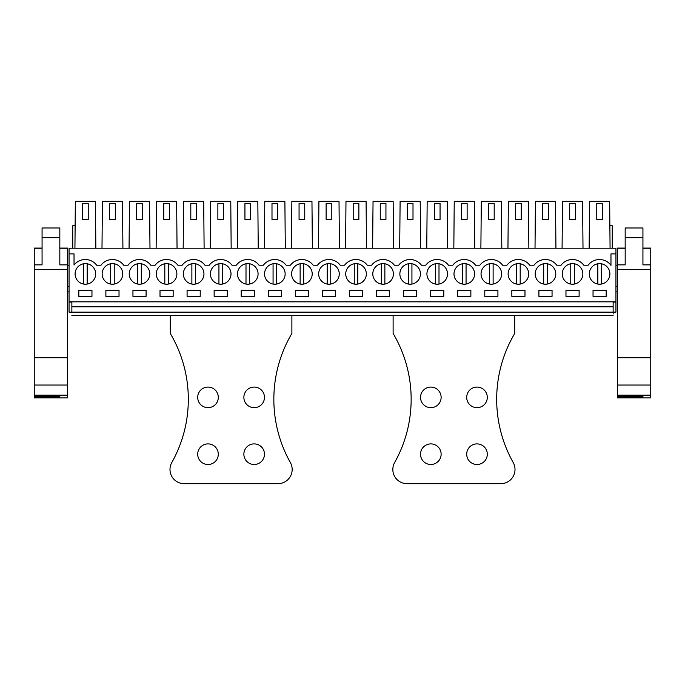 <?xml version="1.0" encoding="UTF-8"?>
<svg xmlns="http://www.w3.org/2000/svg" width="685" height="685" viewBox="0 0 685 685"><rect width="100%" height="100%" fill="white"/><g stroke="black" fill="none" stroke-linecap="round" stroke-linejoin="round"><path stroke-width="1.03" d="M69.057 275.909L69.057 248.201L615.943 248.201L615.943 312.137L613.135 312.129C613.135 316.718 613.135 316.718 613.135 312.137L69.057 312.137L69.057 275.909M69.057 301.837L615.943 301.837M69.057 253.887L74.031 253.887L74.031 265.069A14.205 14.205 0 0 1 96.662 265.206L100.995 265.206A14.205 14.205 0 0 1 123.72 265.206L128.052 265.206A14.205 14.205 0 0 1 150.786 265.206L155.118 265.206A14.205 14.205 0 0 1 177.852 265.206L182.184 265.206A14.205 14.205 0 0 1 204.918 265.206L209.25 265.206A14.205 14.205 0 0 1 231.975 265.206L236.308 265.206A14.205 14.205 0 0 1 259.041 265.206L263.374 265.206A14.205 14.205 0 0 1 286.107 265.206L290.44 265.206A14.205 14.205 0 0 1 313.165 265.206L317.498 265.206A14.205 14.205 0 0 1 340.231 265.206L344.564 265.206A14.205 14.205 0 0 1 367.297 265.206L371.63 265.206A14.205 14.205 0 0 1 394.363 265.206L398.696 265.206A14.205 14.205 0 0 1 421.421 265.206L425.753 265.206A14.205 14.205 0 0 1 448.487 265.206L452.819 265.206A14.205 14.205 0 0 1 475.553 265.206L479.885 265.206A14.205 14.205 0 0 1 502.619 265.206L506.951 265.206A14.205 14.205 0 0 1 529.676 265.206L534.009 265.206A14.205 14.205 0 0 1 556.742 265.206L561.075 265.206A14.205 14.205 0 0 1 583.808 265.206L588.141 265.206A14.205 14.205 0 0 1 610.969 265.343L610.969 253.887L615.943 253.887M91.961 290.329L78.826 290.329L78.826 296.365L91.961 296.365L91.961 290.329L91.961 296.365M416.728 296.365L416.728 290.329L403.585 290.329L403.585 296.365L416.728 296.365M376.527 296.365L389.662 296.365L389.662 290.329L376.527 290.329L376.527 296.365M324.031 282.956A10.301 10.301 0 0 0 338.005 278.855A10.301 10.301 0 0 0 333.903 264.881A10.301 10.301 0 0 0 319.929 268.982A10.301 10.301 0 0 0 324.031 282.956M497.918 296.365L497.918 290.329L484.783 290.329L484.783 296.365L497.918 296.365M349.461 296.365L362.605 296.365L362.605 290.329L349.461 290.329L349.461 296.365M281.415 290.329L268.272 290.329L268.272 296.365L281.415 296.365L281.415 290.329M171.524 264.881A10.301 10.301 0 0 0 157.55 268.982A10.301 10.301 0 0 0 161.651 282.956A10.301 10.301 0 0 0 175.625 278.855A10.301 10.301 0 0 0 171.524 264.881M160.016 290.329L160.016 296.365L173.159 296.365L173.159 290.329L160.016 290.329M187.082 296.365L200.217 296.365L200.217 290.329L187.082 290.329L187.082 296.365M105.884 296.365L119.027 296.365L119.027 290.329L105.884 290.329L105.884 296.365M144.458 264.881A10.301 10.301 0 0 0 130.484 268.982A10.301 10.301 0 0 0 134.585 282.956A10.301 10.301 0 0 0 148.559 278.855A10.301 10.301 0 0 0 144.458 264.881M132.95 290.329L132.95 296.365L146.093 296.365L146.093 290.329L132.95 290.329M198.59 264.881A10.301 10.301 0 0 0 184.607 268.982A10.301 10.301 0 0 0 188.709 282.956A10.301 10.301 0 0 0 202.691 278.855A10.301 10.301 0 0 0 198.59 264.881M308.473 296.365L308.473 290.329L295.338 290.329L295.338 296.365L308.473 296.365M540.542 282.956A10.301 10.301 0 0 0 554.516 278.855A10.301 10.301 0 0 0 550.415 264.881A10.301 10.301 0 0 0 536.441 268.982A10.301 10.301 0 0 0 540.542 282.956M254.349 296.365L254.349 290.329L241.206 290.329L241.206 296.365L254.349 296.365M252.714 264.881A10.301 10.301 0 0 0 238.74 268.982A10.301 10.301 0 0 0 242.841 282.956A10.301 10.301 0 0 0 256.815 278.855A10.301 10.301 0 0 0 252.714 264.881M227.283 290.329L214.14 290.329L214.14 296.365L227.283 296.365L227.283 290.329M215.775 282.956A10.301 10.301 0 0 0 229.749 278.855A10.301 10.301 0 0 0 225.648 264.881A10.301 10.301 0 0 0 211.674 268.982A10.301 10.301 0 0 0 215.775 282.956M351.097 282.956A10.301 10.301 0 0 0 365.071 278.855A10.301 10.301 0 0 0 360.969 264.881A10.301 10.301 0 0 0 346.995 268.982A10.301 10.301 0 0 0 351.097 282.956M107.519 282.956A10.301 10.301 0 0 0 121.493 278.855A10.301 10.301 0 0 0 117.392 264.881A10.301 10.301 0 0 0 103.418 268.982A10.301 10.301 0 0 0 107.519 282.956M442.159 264.881A10.301 10.301 0 0 0 428.185 268.982A10.301 10.301 0 0 0 432.286 282.956A10.301 10.301 0 0 0 446.26 278.855A10.301 10.301 0 0 0 442.159 264.881M443.794 296.365L443.794 290.329L430.651 290.329L430.651 296.365L443.794 296.365M459.352 282.956A10.301 10.301 0 0 0 473.326 278.855A10.301 10.301 0 0 0 469.225 264.881A10.301 10.301 0 0 0 455.251 268.982A10.301 10.301 0 0 0 459.352 282.956M457.717 296.365L470.86 296.365L470.86 290.329L457.717 290.329L457.717 296.365M511.841 290.329L511.841 296.365L524.984 296.365L524.984 290.329L511.841 290.329M415.101 264.881A10.301 10.301 0 0 0 401.119 268.982A10.301 10.301 0 0 0 405.22 282.956A10.301 10.301 0 0 0 419.194 278.855A10.301 10.301 0 0 0 415.101 264.881A10.301 10.301 0 0 1 411.933 284.061L411.933 263.768M306.846 264.881A10.301 10.301 0 0 0 292.863 268.982A10.301 10.301 0 0 0 296.965 282.956A10.301 10.301 0 0 0 310.947 278.855A10.301 10.301 0 0 0 306.846 264.881M579.116 290.329L565.973 290.329L565.973 296.365L579.116 296.365L579.116 290.329M552.05 290.329L538.907 290.329L538.907 296.365L552.05 296.365L552.05 290.329M567.608 282.956A10.301 10.301 0 0 0 581.582 278.855A10.301 10.301 0 0 0 577.481 264.881A10.301 10.301 0 0 0 563.507 268.982A10.301 10.301 0 0 0 567.608 282.956M523.349 264.881A10.301 10.301 0 0 0 509.375 268.982A10.301 10.301 0 0 0 513.476 282.956A10.301 10.301 0 0 0 527.45 278.855A10.301 10.301 0 0 0 523.349 264.881A10.301 10.301 0 0 1 520.189 284.061L520.189 263.768M335.539 290.329L322.395 290.329L322.395 296.365L335.539 296.365L335.539 290.329M279.78 264.881A10.301 10.301 0 0 0 265.806 268.982A10.301 10.301 0 0 0 269.899 282.956A10.301 10.301 0 0 0 283.881 278.855A10.301 10.301 0 0 0 279.78 264.881M604.547 264.881A10.301 10.301 0 0 0 590.564 268.982A10.301 10.301 0 0 0 594.666 282.956A10.301 10.301 0 0 0 608.648 278.855A10.301 10.301 0 0 0 604.547 264.881M593.039 296.365L606.174 296.365L606.174 290.329L593.039 290.329L593.039 296.365M378.154 282.956A10.301 10.301 0 0 0 392.137 278.855A10.301 10.301 0 0 0 388.035 264.881A10.301 10.301 0 0 0 374.053 268.982A10.301 10.301 0 0 0 378.154 282.956M90.334 264.881A10.301 10.301 0 0 0 76.352 268.982A10.301 10.301 0 0 0 80.453 282.956A10.301 10.301 0 0 0 94.436 278.855A10.301 10.301 0 0 0 90.334 264.881M496.291 264.881A10.301 10.301 0 0 0 482.308 268.982A10.301 10.301 0 0 0 486.41 282.956A10.301 10.301 0 0 0 500.392 278.855A10.301 10.301 0 0 0 496.291 264.881M123.72 265.206A14.205 14.205 0 0 0 100.995 265.206M150.786 265.206A14.205 14.205 0 0 0 128.052 265.206M177.852 265.206A14.205 14.205 0 0 0 155.118 265.206M204.918 265.206A14.205 14.205 0 0 0 182.184 265.206M231.975 265.206A14.205 14.205 0 0 0 209.25 265.206M259.041 265.206A14.205 14.205 0 0 0 236.308 265.206M286.107 265.206A14.205 14.205 0 0 0 263.374 265.206M313.165 265.206A14.205 14.205 0 0 0 290.44 265.206M340.231 265.206A14.205 14.205 0 0 0 317.498 265.206M367.297 265.206A14.205 14.205 0 0 0 344.564 265.206M394.363 265.206A14.205 14.205 0 0 0 371.63 265.206M421.421 265.206A14.205 14.205 0 0 0 398.696 265.206M448.487 265.206A14.205 14.205 0 0 0 425.753 265.206M475.553 265.206A14.205 14.205 0 0 0 452.819 265.206M502.619 265.206A14.205 14.205 0 0 0 479.885 265.206M529.676 265.206A14.205 14.205 0 0 0 506.951 265.206M556.742 265.206A14.205 14.205 0 0 0 534.009 265.206M583.808 265.206A14.205 14.205 0 0 0 561.075 265.206M69.057 302.085L71.865 302.085L71.865 306.803L613.135 306.803L613.135 312.137M615.943 302.085L613.135 302.085L613.135 306.803M69.057 265.249L67.635 265.249M69.057 286.561L67.635 286.561M69.057 291.887L67.635 291.887M610.07 248.201L609.659 201.321L589.554 201.321L589.143 248.201M609.873 225.75L612.253 225.75L612.253 248.201M583.003 248.201L582.592 201.321L562.488 201.321L562.085 248.201M555.937 248.201L555.526 201.321L535.43 201.321L535.019 248.201M528.871 248.201L528.469 201.321L508.364 201.321L507.953 248.201M501.814 248.201L501.403 201.321L481.298 201.321L480.887 248.201M474.748 248.201L474.337 201.321L454.232 201.321L453.83 248.201M461.442 203.454L461.442 219.431L467.127 219.431L467.127 203.454L461.442 203.454L461.442 219.431M447.682 248.201L447.271 201.321L427.175 201.321L426.764 248.201M420.616 248.201L420.213 201.321L400.108 201.321L399.697 248.201M393.558 248.201L393.147 201.321L373.042 201.321L372.631 248.201M366.492 248.201L366.081 201.321L345.976 201.321L345.574 248.201M353.195 203.454L353.195 219.431L358.871 219.431L358.871 203.454L353.195 203.454L353.195 219.431M339.426 248.201L339.024 201.321L318.919 201.321L318.508 248.201M312.369 248.201L311.958 201.321L291.853 201.321L291.442 248.201M285.302 248.201L284.892 201.321L264.787 201.321L264.384 248.201M271.996 203.454L271.996 219.431L277.682 219.431L277.682 203.454L271.996 203.454L271.996 219.431M258.236 248.201L257.825 201.321L237.729 201.321L237.318 248.201M231.17 248.201L230.768 201.321L210.663 201.321L210.252 248.201M204.113 248.201L203.702 201.321L183.597 201.321L183.186 248.201M177.047 248.201L176.636 201.321L156.531 201.321L156.129 248.201M163.741 203.454L163.741 219.431L169.426 219.431L169.426 203.454L163.741 203.454L163.741 219.431M149.981 248.201L149.57 201.321L129.474 201.321L129.063 248.201M122.915 248.201L122.512 201.321L102.407 201.321L101.996 248.201M95.857 248.201L95.446 201.321L75.341 201.321L74.93 248.201M75.127 225.75L72.747 225.75L72.747 248.201M617.365 286.561L615.943 286.561M650.75 285.945L650.75 284.635M650.75 267.176L650.75 265.866M617.365 265.249L615.943 265.249M617.365 291.887L615.943 291.887M430.651 290.329L430.651 296.365M71.865 306.803L71.865 312.129M596.763 219.431L602.449 219.431L602.449 203.454L596.763 203.454L596.763 219.431M569.697 219.431L575.383 219.431L575.383 203.454L569.697 203.454L569.697 219.431M542.64 219.431L548.317 219.431L548.317 203.454L542.64 203.454L542.64 219.431M515.574 219.431L521.259 219.431L521.259 203.454L515.574 203.454L515.574 219.431M488.508 219.431L494.193 219.431L494.193 203.454L488.508 203.454L488.508 219.431M434.384 219.431L440.061 219.431L440.061 203.454L434.384 203.454L434.384 219.431M407.318 219.431L413.004 219.431L413.004 203.454L407.318 203.454L407.318 219.431M380.252 219.431L385.938 219.431L385.938 203.454L380.252 203.454L380.252 219.431M326.128 219.431L331.805 219.431L331.805 203.454L326.128 203.454L326.128 219.431M299.062 219.431L304.748 219.431L304.748 203.454L299.062 203.454L299.062 219.431M244.939 219.431L250.616 219.431L250.616 203.454L244.939 203.454L244.939 219.431M217.873 219.431L223.558 219.431L223.558 203.454L217.873 203.454L217.873 219.431M190.807 219.431L196.492 219.431L196.492 203.454L190.807 203.454L190.807 219.431M136.683 219.431L142.36 219.431L142.36 203.454L136.683 203.454L136.683 219.431M109.617 219.431L115.303 219.431L115.303 203.454L109.617 203.454L109.617 219.431M82.551 219.431L88.237 219.431L88.237 203.454L82.551 203.454L82.551 219.431M87.166 284.061L87.166 263.768M83.621 263.768L83.621 284.061M114.232 284.061L114.232 263.768M110.679 263.768L110.679 284.061M141.298 284.061L141.298 263.768M137.745 263.768L137.745 284.061M168.364 284.061L168.364 263.768M164.811 263.768L164.811 284.061M195.422 284.061L195.422 263.768M191.877 263.768L191.877 284.061M222.488 263.768L222.488 284.061A10.301 10.301 0 0 0 225.648 264.881M218.935 263.768L218.935 284.061M249.554 284.061L249.554 263.768M246.001 263.768L246.001 284.061M276.62 284.061L276.62 263.768M273.067 263.768L273.067 284.061M303.678 284.061L303.678 263.768M300.133 263.768L300.133 284.061M330.744 263.768L330.744 284.061A10.301 10.301 0 0 0 333.903 264.881M327.19 263.768L327.19 284.061M357.81 284.061L357.81 263.768M354.256 263.768L354.256 284.061M384.867 284.061L384.867 263.768M381.322 263.768L381.322 284.061M408.38 263.768L408.38 284.061M438.999 284.061L438.999 263.768M435.446 263.768L435.446 284.061M466.065 284.061L466.065 263.768M462.512 263.768L462.512 284.061M493.123 284.061L493.123 263.768M489.578 263.768L489.578 284.061M516.636 263.768L516.636 284.061M547.255 284.061L547.255 263.768M543.702 263.768L543.702 284.061M574.321 284.061L574.321 263.768M570.768 263.768L570.768 284.061M601.379 263.768A10.301 10.301 0 0 0 597.834 263.768L597.834 284.061A10.301 10.301 0 0 0 601.379 284.061L601.379 263.768M34.25 248.073L42.068 248.073L34.25 248.073L34.25 269.607L67.635 269.607L67.635 397.916L34.25 397.916L34.25 395.176L67.635 395.176M34.25 269.607L34.25 395.176M42.068 237.738L59.826 237.738L59.826 227.985L42.068 227.985L42.068 264.872L34.25 264.872M59.826 248.244L67.635 248.244L67.635 269.607M67.635 264.872L59.826 264.872L59.826 237.738M34.25 357.81L67.635 357.81M67.635 248.073L59.826 248.073L67.635 248.244M59.826 248.295L59.826 264.872M34.25 396.041L59.826 396.041L59.826 397L59.826 396.041M34.25 397L59.826 397M617.365 248.073L625.174 248.073L617.365 248.073L617.365 269.607L650.75 269.607L650.75 397.916L617.365 397.916L617.365 395.176L650.75 395.176M617.365 269.607L617.365 395.176M625.174 237.738L642.932 237.738L642.932 227.985L625.174 227.985L625.174 264.872L617.365 264.872M642.932 248.244L650.75 248.244L650.75 269.607M650.75 264.872L642.932 264.872L642.932 237.738M617.365 357.81L650.75 357.81M650.75 248.073L642.932 248.073L650.75 248.244M642.932 248.295L642.932 264.872M617.365 396.041L642.932 396.041L642.932 397L642.932 396.041M617.365 397L642.932 397M170.282 315.682L170.282 333.449A129.251 129.251 0 0 1 171.807 462.521A14.205 14.205 0 0 0 184.205 483.678L277.964 483.678A14.205 14.205 0 0 0 290.354 462.521A129.251 129.251 0 0 1 291.887 333.449L291.887 315.682M197.7 397.377A10.301 10.301 0 0 0 208 407.669A10.301 10.301 0 0 0 218.301 397.377A10.301 10.301 0 0 0 208 387.076A10.301 10.301 0 0 0 197.7 397.377M218.301 454.198A10.301 10.301 0 0 0 208 443.897A10.301 10.301 0 0 0 197.7 454.198A10.301 10.301 0 0 0 208 464.498A10.301 10.301 0 0 0 218.301 454.198M264.47 397.377A10.301 10.301 0 0 0 254.169 387.076A10.301 10.301 0 0 0 243.869 397.377A10.301 10.301 0 0 0 254.169 407.669A10.301 10.301 0 0 0 264.47 397.377M264.47 454.198A10.301 10.301 0 0 0 254.169 443.897A10.301 10.301 0 0 0 243.869 454.198A10.301 10.301 0 0 0 254.169 464.498A10.301 10.301 0 0 0 264.47 454.198M393.113 315.682L393.113 333.449A129.251 129.251 0 0 1 394.646 462.521A14.205 14.205 0 0 0 407.036 483.678L500.795 483.678A14.205 14.205 0 0 0 513.193 462.521A129.251 129.251 0 0 1 514.718 333.449L514.718 315.682M420.53 397.377A10.301 10.301 0 0 0 430.831 407.669A10.301 10.301 0 0 0 441.131 397.377A10.301 10.301 0 0 0 430.831 387.076A10.301 10.301 0 0 0 420.53 397.377M441.131 454.198A10.301 10.301 0 0 0 430.831 443.897A10.301 10.301 0 0 0 420.53 454.198A10.301 10.301 0 0 0 430.831 464.498A10.301 10.301 0 0 0 441.131 454.198M487.3 397.377A10.301 10.301 0 0 0 477 387.076A10.301 10.301 0 0 0 466.699 397.377A10.301 10.301 0 0 0 477 407.669A10.301 10.301 0 0 0 487.3 397.377M487.3 454.198A10.301 10.301 0 0 0 477 443.897A10.301 10.301 0 0 0 466.699 454.198A10.301 10.301 0 0 0 477 464.498A10.301 10.301 0 0 0 487.3 454.198M34.25 248.244L42.068 248.244M34.25 397.865L67.635 397.865M34.25 385.038L67.635 385.038M617.365 248.244L625.174 248.244M617.365 397.865L650.75 397.865M617.365 385.038L650.75 385.038M613.135 315.682L71.865 315.682"/></g></svg>
